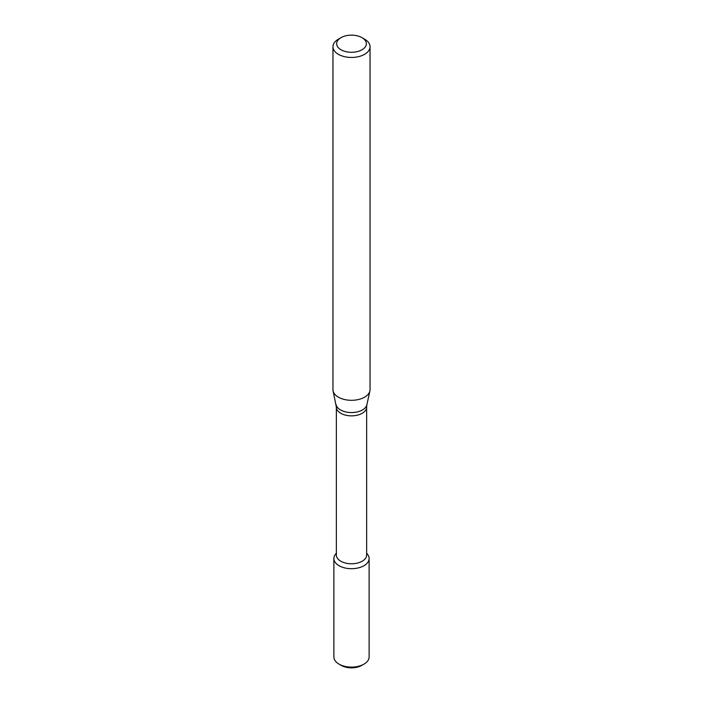 <?xml version="1.0" encoding="UTF-8"?>
<svg xmlns="http://www.w3.org/2000/svg" width="703" height="703" viewBox="0 0 703 703"><rect width="100%" height="100%" fill="white"/><g stroke="black" fill="none" stroke-linecap="round" stroke-linejoin="round"><path stroke-width="1.05" d="M366.641 553.156L367.581 554.368A17.619 10.167 180 0 1 363.961 565.713A17.619 10.167 180 0 1 341.509 566.899A17.619 10.167 180 0 1 335.419 554.368L336.359 553.156M336.359 407.107A15.141 8.744 180 0 0 345.7 415.183A15.141 8.744 180 0 0 362.212 413.294A15.141 8.744 180 0 0 366.641 407.107L366.641 555.027A15.141 8.744 180 0 1 362.212 561.205A15.141 8.744 180 0 1 345.7 563.103A15.141 8.744 180 0 1 336.359 555.027L336.359 407.107L333.099 390.93A18.542 10.703 180 0 1 332.958 389.603L332.958 46.741A18.542 10.703 180 0 1 338.389 39.175L341.008 37.654A14.833 8.568 180 0 1 361.992 37.654A14.833 8.568 180 0 1 361.992 49.772A14.833 8.568 180 0 1 341.008 49.772A14.833 8.568 180 0 1 341.008 37.654M361.992 37.654L364.611 39.175A18.542 10.703 180 0 1 370.042 46.741L370.042 389.603A18.542 10.703 180 0 1 369.901 390.93A18.542 10.703 180 0 1 364.611 397.169A18.542 10.703 180 0 1 345.489 399.726A18.542 10.703 180 0 1 333.099 390.93M370.042 46.741A18.542 10.703 180 0 1 364.611 54.316A18.542 10.703 180 0 1 344.4 56.635A18.542 10.703 180 0 1 332.958 46.741M366.641 553.323A17.619 10.167 180 0 1 369.119 558.525L369.119 656.936A17.619 10.167 180 0 1 363.961 664.133L361.773 665.39A14.526 8.383 180 0 1 341.227 665.39L339.039 664.133A17.619 10.167 180 0 1 333.881 656.936L333.881 558.525A17.619 10.167 180 0 1 336.359 553.323M361.773 665.39L363.961 664.133A17.619 10.167 180 0 1 339.039 664.133M369.119 558.525A17.619 10.167 180 0 1 363.961 565.713A17.619 10.167 180 0 1 344.76 567.919A17.619 10.167 180 0 1 333.881 558.525M366.641 407.107L366.896 404.717A15.519 8.963 180 0 1 362.476 409.937A15.519 8.963 180 0 1 346.465 412.081A15.519 8.963 180 0 1 336.104 404.717M366.896 404.717L369.901 390.93"/></g></svg>
